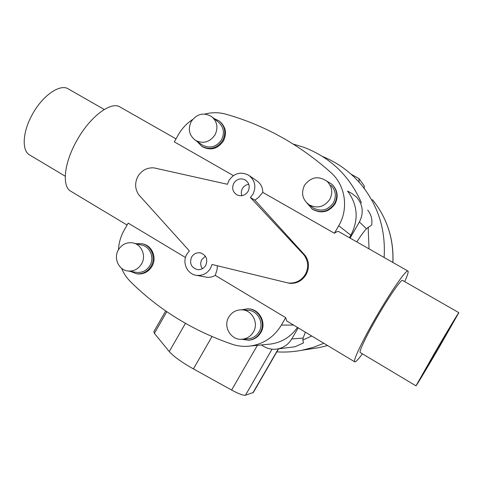 <?xml version="1.0" encoding="UTF-8"?>
<svg xmlns="http://www.w3.org/2000/svg" width="483" height="483" viewBox="0 0 483 483"><rect width="100%" height="100%" fill="white"/><g stroke="black" fill="none" stroke-linecap="round" stroke-linejoin="round"><path stroke-width="0.72" d="M250.399 197.481L252.947 194.202C256.485 186.462 255.006 180.105 248.504 175.118C240.685 171.368 234.164 173.143 228.954 180.455L227.427 184.289L154.035 167.885C147.14 167.414 141.767 170.245 137.915 176.373C134.63 182.834 134.914 188.974 138.772 194.794L189.372 250.912L186.873 254.149C181.789 262.396 187.211 274.344 196.557 275.346C202.522 275.896 207.177 273.553 210.516 268.313L212.049 264.467L289.287 283.267C296.393 283.913 301.978 281.052 306.035 274.676C309.543 267.944 309.283 261.575 305.25 255.573L254.915 200.155L250.399 197.481L304.115 255.084L305.25 255.573M254.915 200.155L258.411 197.559L262.812 192.397C262.77 187.35 260.711 183.462 256.636 180.727L249.512 175.812M202.371 268.711C200.373 265.795 200.191 262.74 201.828 259.528L205.378 256.201M205.71 265.433C203.675 268.608 200.85 269.997 197.239 269.592C191.135 267.473 189.264 263.277 191.63 256.998C193.798 253.653 196.78 252.295 200.578 252.923C206.338 255.241 208.052 259.407 205.71 265.433M241.886 195.687C240.993 193.242 241.18 190.851 242.442 188.515C243.921 186.088 246.034 184.693 248.793 184.343M248.069 191.407C245.201 195.518 241.524 196.684 237.032 194.915C232.685 192.053 231.605 188.153 233.784 183.226C236.827 178.933 240.655 177.847 245.273 179.96C249.264 182.9 250.194 186.716 248.069 191.407M354.721 361.827L286.697 320.954L285.688 317.645L215.267 275.382L217.048 269.762L217.356 265.759M362.407 353.828C358.265 359.443 355.723 362.123 354.782 361.864C352.481 361.604 362.443 340.509 376.704 316.075C391.677 290.229 406.686 268.856 407.984 271.066C408.636 271.808 407.537 275.328 404.688 281.637M262.812 192.397L334.399 233.265C336.548 231.641 338.07 231.134 338.969 231.737L407.887 271.011M436.39 350.145L454.563 320.006L438.395 348.454L420.276 378.521L436.39 350.145M65.241 176.229L29.759 155.025C21.512 150.811 22.478 131.684 32.584 114.018C42.884 95.169 60.399 83.42 68.453 88.993L104.237 109.496M415.972 385.839L360.306 352.572C358.507 352.294 366.482 335.462 377.742 316.178C389.552 295.789 401.494 278.745 402.574 280.43L458.838 312.67C459.073 311.716 448.194 329.726 436.119 350.374L415.978 385.839C416.141 386.171 427.238 367.732 438.624 348.261L458.85 312.676M192.566 119.543C186.667 123.437 181.946 128.478 178.396 134.66L174.303 141.869L233.404 175.607M176.005 138.881L120.321 107.154C111.416 100.742 90.212 116.294 76.906 140.444C63.919 163.091 61.685 186.77 70.989 191.346L127.095 225.054M247.284 338.897L248.449 338.825C253.038 338.215 256.564 335.89 259.027 331.857C264.606 322.964 257.578 310.02 247.362 310.225L242.701 309.905M228.779 317.065C222.639 326.78 231.315 340.865 242.514 339.199C247.218 338.571 250.834 336.186 253.37 332.038C259.099 322.91 251.891 309.609 241.409 309.82C235.939 309.905 231.731 312.32 228.779 317.065M248.516 308.86C259.522 308.999 266.845 322.982 260.838 332.57C258.157 336.959 254.324 339.507 249.337 340.195L248.377 340.274M241.476 339.265L248.697 340.243C253.696 339.549 257.542 336.995 260.234 332.588C266.35 322.843 258.695 308.649 247.495 308.794L241.621 309.826M311.662 206.79L312.99 207.805C321.074 212.013 327.885 210.353 333.415 202.824C336.633 196.279 335.788 190.423 330.885 185.255M304.531 185.255C300.951 192.916 302.37 199.364 308.794 204.593C317.096 208.91 324.087 207.195 329.768 199.455C333.071 192.735 332.207 186.722 327.172 181.415C318.569 175.528 311.022 176.808 304.531 185.255M332.781 185.11C337.714 190.761 338.462 197.016 335.045 203.88C329.02 212.097 321.581 213.939 312.73 209.405L311.758 208.704M307.134 203.283L312.278 209.061C321.153 213.607 328.609 211.759 334.653 203.518C338.172 196.37 337.273 189.958 331.954 184.277L326.852 181.131M135.916 272.267L136.713 272.394C142.358 272.829 146.766 270.54 149.935 265.517C154.687 257.747 150.062 246.535 141.555 245.044L133.803 243.13M118.383 249.826C113.288 258.133 118.715 270.154 128.001 270.999C133.779 271.446 138.295 269.091 141.549 263.935C146.421 255.96 141.694 244.458 132.976 242.925C126.781 241.995 121.921 244.295 118.383 249.826M142.799 243.921L142.835 243.933C152.139 245.606 157.174 257.874 151.976 266.381C148.516 271.869 143.699 274.38 137.528 273.921L136.659 273.789M130.344 271.374L136.586 273.776C142.775 274.235 147.605 271.712 151.076 266.211C156.287 257.68 151.239 245.376 141.911 243.698L136.091 243.698M201.719 144.61L202.486 145.129C210.045 148.794 216.396 147.019 221.54 139.816C224.824 132.873 223.75 126.951 218.328 122.06L212.454 117.248M191.25 121.493C187.736 129.154 189.149 135.433 195.476 140.348C203.222 144.097 209.737 142.274 215.013 134.872C218.382 127.741 217.29 121.668 211.729 116.657C203.766 112.08 196.937 113.698 191.25 121.493M219.964 121.595C225.845 126.969 226.998 133.435 223.412 141.006C217.785 148.885 210.836 150.841 202.558 146.862L201.755 146.325M197.064 141.428L201.797 146.355C210.099 150.334 217.072 148.378 222.711 140.475C226.31 132.861 225.15 126.365 219.222 120.979L213.951 118.474M322.572 156.492C337.858 162.705 350.863 172.238 361.586 185.092C378.316 205.993 385.826 230.113 384.106 257.457M367.69 210.075C371.161 214.452 372.496 219.439 371.705 225.03L366.398 228.731C363.723 231.713 360.529 236.102 356.816 241.911M349.432 237.702L350.857 235.233C358.851 219.62 357.752 204.895 347.567 191.063L351.787 193.417L356.514 197.058C362.975 204.611 363.934 212.912 359.4 221.969L350.084 238.071M267.944 344.301L271.078 343.999C282.102 342.248 290.893 336.723 297.45 327.414M298.174 327.854L291.744 338.969C288.411 344.457 283.648 347.796 277.453 348.986C272.509 349.764 267.872 348.865 263.555 346.299L261.339 344.94M165.699 310.937L153.842 331.682L154.391 333.373L169.267 351.576C173.584 356.466 181.632 362.244 193.405 368.909L231.605 390.041C238.644 393.832 243.263 395.553 245.467 395.209L253.334 392.498M323.882 343.298L313.129 347.41L302.026 350.241C293.652 351.859 285.248 352.403 276.813 351.865M305.365 332.171L303.125 338.07L302.835 340.008L303.463 342.924L294.944 346.776L293.404 346.969M364.26 188.491L364.194 185.714L358.978 178.571L359.056 182.145M351.159 174.248L358.978 178.571M185.472 257.499L128.194 223.122L124.131 230.276C120.744 236.314 118.848 242.786 118.45 249.705M205.565 277.013L206.597 277.2C209.664 277.604 212.556 276.994 215.267 275.382M285.688 317.645L281.396 325.071C274.223 336.832 264.008 343.799 250.749 345.967C244.356 346.83 238.119 346.251 232.033 344.216C192.789 330.674 158.949 309.845 130.525 281.716C126.667 277.864 123.678 273.378 121.565 268.252M204.913 114.048C211.971 112.231 218.968 112.273 225.887 114.181C264.497 125.109 299.484 144.556 330.861 172.516L332.539 174.115C345.75 187.102 348.478 209.362 338.728 225.772L334.399 233.265M288.037 282.972C295.445 283.66 301.199 280.816 305.298 274.447C308.77 267.697 308.377 261.243 304.115 255.084M392.921 262.48C393.88 238.825 387.052 217.881 372.447 199.654C387.016 217.809 393.814 238.741 392.854 262.444M368.149 227.161L369.042 248.872M293.223 144.073L303.753 147.267C330.444 157.44 349.674 175.957 361.447 202.824M278.317 348.877L252.911 392.842M272.056 349.167L245.467 395.209M257.397 345.327L231.605 390.041M211.995 336.548L193.405 368.909M185.436 323.35L169.267 351.576M166.792 311.686L154.391 333.373M311.783 336.029L302.835 340.008M302.026 350.241L319.082 347.627L327.607 345.538L319.082 347.627L311.988 348.714M359.4 221.969L366.398 228.731M291.744 338.969L303.125 338.07M293.555 325.077L281.396 325.071M350.857 235.233L338.728 225.772M248.449 338.825L242.514 339.199M249.337 340.195L248.697 340.243M312.99 207.805L308.794 204.593M312.73 209.405L312.278 209.061M136.713 272.394L128.001 270.999M137.528 273.921L136.586 273.776M202.486 145.129L195.476 140.348M202.558 146.862L201.797 146.355M278.558 348.847L253.261 392.619M277.453 348.986L294.944 346.776M196.557 275.346L206.597 277.2M271.078 343.999L250.749 345.967M245.883 180.358L245.273 179.96M201.218 253.098L200.578 252.923"/></g></svg>
